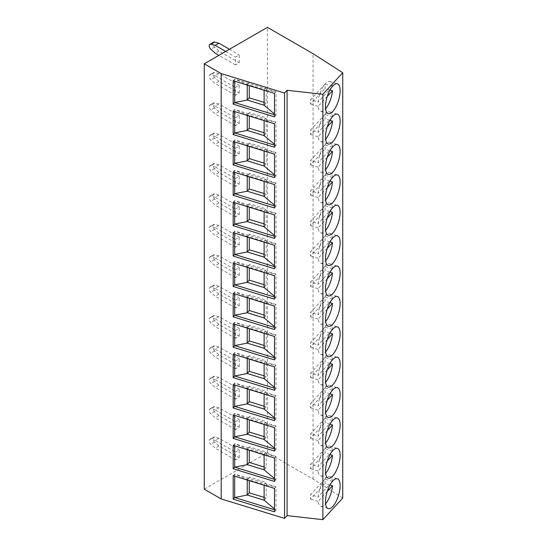 <?xml version="1.0" encoding="UTF-8"?>
<svg xmlns="http://www.w3.org/2000/svg" width="547" height="547" viewBox="0 0 547 547"><rect width="100%" height="100%" fill="white"/><g stroke="black" fill="none" stroke-linecap="round" stroke-linejoin="round"><path stroke-width="0.41" stroke-dasharray="2.73 2.05" d="M342.737 498.091L313.055 479.063L267.415 452.711L204.263 489.168M267.415 452.711L267.415 27.35M239.224 62.727L239.224 54.912L235.463 57.079L235.463 64.895L239.224 62.727L218.923 51.008L214.561 47.09A3.186 1.839 60 0 1 213.569 42.167M239.224 93.106L239.224 85.291L235.463 87.465L235.463 95.281L239.224 93.106L218.923 81.387L214.561 77.476A3.186 1.839 60 0 1 213.569 72.546A3.186 1.839 60 0 1 214.561 72.457L218.923 73.578L239.224 85.291M239.224 123.492L239.224 115.677L235.463 117.844L235.463 125.66L239.224 123.492L218.923 111.773L214.561 107.855A3.186 1.839 60 0 1 213.569 102.932A3.186 1.839 60 0 1 214.561 102.836L218.923 103.957L239.224 115.677M239.224 153.871L239.224 146.063L235.463 148.23L235.463 156.045L239.224 153.871L218.923 142.152L214.561 138.241A3.186 1.839 60 0 1 213.569 133.318A3.186 1.839 60 0 1 214.561 133.222L218.923 134.343L239.224 146.063M239.224 184.257L239.224 176.442L235.463 178.616L235.463 186.424L239.224 184.257L218.923 172.537L214.561 168.62A3.186 1.839 60 0 1 213.569 163.697A3.186 1.839 60 0 1 214.561 163.601L218.923 164.722L239.224 176.442M239.224 214.636L239.224 206.828L235.463 208.995L235.463 216.81L239.224 214.636L218.923 202.916L214.561 199.005A3.186 1.839 60 0 1 213.569 194.082A3.186 1.839 60 0 1 214.561 193.987L218.923 195.108L239.224 206.828M239.224 245.022L239.224 237.207L235.463 239.381L235.463 247.189L239.224 245.022L218.923 233.302L214.561 229.384A3.186 1.839 60 0 1 213.569 224.461A3.186 1.839 60 0 1 214.561 224.366L218.923 225.487L239.224 237.207M239.224 275.408L239.224 267.592L235.463 269.76L235.463 277.575L239.224 275.408L218.923 263.688L214.561 259.77A3.186 1.839 60 0 1 213.569 254.847A3.186 1.839 60 0 1 214.561 254.752L218.923 255.873L239.224 267.592M239.224 305.787L239.224 297.971L235.463 300.146L235.463 307.961L239.224 305.787L218.923 294.067L214.561 290.156A3.186 1.839 60 0 1 213.569 285.226A3.186 1.839 60 0 1 214.561 285.137L218.923 286.259L239.224 297.971M239.224 336.173L239.224 328.357L235.463 330.525L235.463 338.34L239.224 336.173L218.923 324.453L214.561 320.535A3.186 1.839 60 0 1 213.569 315.612A3.186 1.839 60 0 1 214.561 315.516L218.923 316.638L239.224 328.357M239.224 366.552L239.224 358.743L235.463 360.911L235.463 368.726L239.224 366.552L218.923 354.832L214.561 350.921A3.186 1.839 60 0 1 213.569 345.998A3.186 1.839 60 0 1 214.561 345.902L218.923 347.024L239.224 358.743M239.224 396.937L239.224 389.122L235.463 391.296L235.463 399.105L239.224 396.937L218.923 385.218L214.561 381.3A3.186 1.839 60 0 1 213.569 376.377A3.186 1.839 60 0 1 214.561 376.281L218.923 377.403L239.224 389.122M239.224 427.316L239.224 419.508L235.463 421.675L235.463 429.491L239.224 427.316L218.923 415.597L214.561 411.686A3.186 1.839 60 0 1 213.569 406.763A3.186 1.839 60 0 1 214.561 406.667L218.923 407.788L239.224 419.508M239.224 457.702L239.224 449.887L235.463 452.061L235.463 459.87L239.224 457.702L218.923 445.983L214.561 442.065A3.186 1.839 60 0 1 213.569 437.142A3.186 1.839 60 0 1 214.561 437.046L218.923 438.168L239.224 449.887M313.055 479.063L313.055 53.702M327.263 96.429L318.094 106.391A15.576 5.969 107.1 0 0 320.727 111.287A15.576 5.969 107.1 0 0 325.294 109.113A15.576 5.969 107.1 0 0 325.609 108.764M330.012 89.981L324.993 88.436A15.576 5.969 107.1 0 0 324.993 84.094L310.58 99.745A15.576 5.969 107.1 0 0 310.58 104.08L324.993 88.436M332.501 86.399L324.993 84.094M332.494 86.337A15.576 5.969 107.1 0 0 329.868 81.503A15.576 5.969 107.1 0 0 325.294 83.677A15.576 5.969 107.1 0 0 318.094 102.05L310.58 99.745M331.947 87L318.094 102.05M318.094 106.391L310.58 104.08M327.263 126.815L318.094 136.771A15.576 5.969 107.1 0 0 320.727 141.666A15.576 5.969 107.1 0 0 325.294 139.499A15.576 5.969 107.1 0 0 325.609 139.143M330.012 120.361L324.993 118.822A15.576 5.969 107.1 0 0 324.993 114.48L310.58 130.124A15.576 5.969 107.1 0 0 310.58 134.466L324.993 118.822M332.501 116.785L324.993 114.48M332.494 116.716A15.576 5.969 107.1 0 0 329.868 111.889A15.576 5.969 107.1 0 0 325.294 114.063A15.576 5.969 107.1 0 0 318.094 132.429L310.58 130.124M331.947 117.386L318.094 132.429M318.094 136.771L310.58 134.466M327.263 157.201L318.094 167.156A15.576 5.969 107.1 0 0 320.727 172.052A15.576 5.969 107.1 0 0 325.294 169.878A15.576 5.969 107.1 0 0 325.609 169.529M330.012 150.746L324.993 149.201A15.576 5.969 107.1 0 0 324.993 144.859L310.58 160.51A15.576 5.969 107.1 0 0 310.58 164.852L324.993 149.201M332.501 147.17L324.993 144.859M332.494 147.102A15.576 5.969 107.1 0 0 329.868 142.275A15.576 5.969 107.1 0 0 325.294 144.442A15.576 5.969 107.1 0 0 318.094 162.815L310.58 160.51M331.947 147.765L318.094 162.815M318.094 167.156L310.58 164.852M327.263 187.58L318.094 197.535A15.576 5.969 107.1 0 0 320.727 202.431A15.576 5.969 107.1 0 0 325.294 200.264A15.576 5.969 107.1 0 0 325.609 199.908M330.012 181.125L324.993 179.587A15.576 5.969 107.1 0 0 324.993 175.245L310.58 190.889A15.576 5.969 107.1 0 0 310.58 195.231L324.993 179.587M332.501 177.549L324.993 175.245M332.494 177.481A15.576 5.969 107.1 0 0 329.868 172.654A15.576 5.969 107.1 0 0 325.294 174.828A15.576 5.969 107.1 0 0 318.094 193.2L310.58 190.889M331.947 178.151L318.094 193.2M318.094 197.535L310.58 195.231M327.263 217.966L318.094 227.921A15.576 5.969 107.1 0 0 320.727 232.817A15.576 5.969 107.1 0 0 325.294 230.643A15.576 5.969 107.1 0 0 325.609 230.294M330.012 211.511L324.993 209.966A15.576 5.969 107.1 0 0 324.993 205.631L310.58 221.275A15.576 5.969 107.1 0 0 310.58 225.617L324.993 209.966M332.501 207.935L324.993 205.631M332.494 207.867A15.576 5.969 107.1 0 0 329.868 203.04A15.576 5.969 107.1 0 0 325.294 205.207A15.576 5.969 107.1 0 0 318.094 223.579L310.58 221.275M331.947 208.53L318.094 223.579M318.094 227.921L310.58 225.617M327.263 248.345L318.094 258.3A15.576 5.969 107.1 0 0 320.727 263.203A15.576 5.969 107.1 0 0 325.294 261.028A15.576 5.969 107.1 0 0 325.609 260.68M330.012 241.89L324.993 240.352A15.576 5.969 107.1 0 0 324.993 236.01L310.58 251.661A15.576 5.969 107.1 0 0 310.58 255.996L324.993 240.352M332.501 238.314L324.993 236.01M332.494 238.246A15.576 5.969 107.1 0 0 329.868 233.419A15.576 5.969 107.1 0 0 325.294 235.593A15.576 5.969 107.1 0 0 318.094 253.965L310.58 251.661M331.947 238.916L318.094 253.965M318.094 258.3L310.58 255.996M327.263 278.731L318.094 288.686A15.576 5.969 107.1 0 0 320.727 293.582A15.576 5.969 107.1 0 0 325.294 291.407A15.576 5.969 107.1 0 0 325.609 291.059M330.012 272.276L324.993 270.738A15.576 5.969 107.1 0 0 324.993 266.396L310.58 282.04A15.576 5.969 107.1 0 0 310.58 286.382L324.993 270.738M332.501 268.7L324.993 266.396M332.494 268.632A15.576 5.969 107.1 0 0 329.868 263.804A15.576 5.969 107.1 0 0 325.294 265.979A15.576 5.969 107.1 0 0 318.094 284.344L310.58 282.04M331.947 269.295L318.094 284.344M318.094 288.686L310.58 286.382M327.263 309.11L318.094 319.072A15.576 5.969 107.1 0 0 320.727 323.968A15.576 5.969 107.1 0 0 325.294 321.793A15.576 5.969 107.1 0 0 325.609 321.445M330.012 302.662L324.993 301.117A15.576 5.969 107.1 0 0 324.993 296.775L310.58 312.426A15.576 5.969 107.1 0 0 310.58 316.761L324.993 301.117M332.501 299.079L324.993 296.775M332.494 299.018A15.576 5.969 107.1 0 0 329.868 294.183A15.576 5.969 107.1 0 0 325.294 296.358A15.576 5.969 107.1 0 0 318.094 314.73L310.58 312.426M331.947 299.681L318.094 314.73M318.094 319.072L310.58 316.761M327.263 339.496L318.094 349.451A15.576 5.969 107.1 0 0 320.727 354.347A15.576 5.969 107.1 0 0 325.294 352.179A15.576 5.969 107.1 0 0 325.609 351.824M330.012 333.041L324.993 331.503A15.576 5.969 107.1 0 0 324.993 327.161L310.58 342.805A15.576 5.969 107.1 0 0 310.58 347.147L324.993 331.503M332.501 329.465L324.993 327.161M332.494 329.397A15.576 5.969 107.1 0 0 329.868 324.569A15.576 5.969 107.1 0 0 325.294 326.744A15.576 5.969 107.1 0 0 318.094 345.109L310.58 342.805M331.947 330.067L318.094 345.109M318.094 349.451L310.58 347.147M327.263 369.881L318.094 379.837A15.576 5.969 107.1 0 0 320.727 384.732A15.576 5.969 107.1 0 0 325.294 382.558A15.576 5.969 107.1 0 0 325.609 382.209M330.012 363.427L324.993 361.882A15.576 5.969 107.1 0 0 324.993 357.54L310.58 373.191A15.576 5.969 107.1 0 0 310.58 377.533L324.993 361.882M332.501 359.851L324.993 357.54M332.494 359.782A15.576 5.969 107.1 0 0 329.868 354.955A15.576 5.969 107.1 0 0 325.294 357.123A15.576 5.969 107.1 0 0 318.094 375.495L310.58 373.191M331.947 360.446L318.094 375.495M318.094 379.837L310.58 377.533M327.263 400.26L318.094 410.216A15.576 5.969 107.1 0 0 320.727 415.111A15.576 5.969 107.1 0 0 325.294 412.944A15.576 5.969 107.1 0 0 325.609 412.588M330.012 393.806L324.993 392.267A15.576 5.969 107.1 0 0 324.993 387.926L310.58 403.57A15.576 5.969 107.1 0 0 310.58 407.912L324.993 392.267M332.501 390.23L324.993 387.926M332.494 390.161A15.576 5.969 107.1 0 0 329.868 385.334A15.576 5.969 107.1 0 0 325.294 387.508A15.576 5.969 107.1 0 0 318.094 405.881L310.58 403.57M331.947 390.832L318.094 405.881M318.094 410.216L310.58 407.912M327.263 430.646L318.094 440.602A15.576 5.969 107.1 0 0 320.727 445.497A15.576 5.969 107.1 0 0 325.294 443.323A15.576 5.969 107.1 0 0 325.609 442.974M330.012 424.192L324.993 422.646A15.576 5.969 107.1 0 0 324.993 418.311L310.58 433.956A15.576 5.969 107.1 0 0 310.58 438.297L324.993 422.646M332.501 420.616L324.993 418.311M332.494 420.547A15.576 5.969 107.1 0 0 329.868 415.72A15.576 5.969 107.1 0 0 325.294 417.887A15.576 5.969 107.1 0 0 318.094 436.26L310.58 433.956M331.947 421.211L318.094 436.26M318.094 440.602L310.58 438.297M327.263 461.025L318.094 470.981A15.576 5.969 107.1 0 0 320.727 475.883A15.576 5.969 107.1 0 0 325.294 473.709A15.576 5.969 107.1 0 0 325.609 473.36M330.012 454.571L324.993 453.032A15.576 5.969 107.1 0 0 324.993 448.69L310.58 464.341A15.576 5.969 107.1 0 0 310.58 468.676L324.993 453.032M332.501 450.995L324.993 448.69M332.494 450.926A15.576 5.969 107.1 0 0 329.868 446.099A15.576 5.969 107.1 0 0 325.294 448.273A15.576 5.969 107.1 0 0 318.094 466.646L310.58 464.341M331.947 451.596L318.094 466.646M318.094 470.981L310.58 468.676M327.263 491.411L318.094 501.367A15.576 5.969 107.1 0 0 320.727 506.262A15.576 5.969 107.1 0 0 325.294 504.088A15.576 5.969 107.1 0 0 325.609 503.739M330.012 484.957L324.993 483.418A15.576 5.969 107.1 0 0 324.993 479.076L310.58 494.72A15.576 5.969 107.1 0 0 310.58 499.062L324.993 483.418M332.501 481.381L324.993 479.076M332.494 481.312A15.576 5.969 107.1 0 0 329.868 476.485A15.576 5.969 107.1 0 0 325.294 478.659A15.576 5.969 107.1 0 0 318.094 497.025L310.58 494.72M331.947 481.975L318.094 497.025M318.094 501.367L310.58 499.062M229.453 49.271L239.224 54.912M225.692 51.439L235.463 57.079M235.463 64.895L218.923 55.343M218.923 51.008L215.169 53.175M218.923 73.578L215.169 75.746L235.463 87.465M235.463 95.281L215.169 83.561L210.807 79.643A3.186 1.839 60 0 1 209.816 74.72A3.186 1.839 60 0 1 210.807 74.624L215.169 75.746M218.923 81.387L215.169 83.561M218.923 103.957L215.169 106.132L235.463 117.844M235.463 125.66L215.169 113.94L210.807 110.029A3.186 1.839 60 0 1 209.816 105.099A3.186 1.839 60 0 1 210.807 105.003L215.169 106.132M218.923 111.773L215.169 113.94M218.923 134.343L215.169 136.511L235.463 148.23M235.463 156.045L215.169 144.326L210.807 140.408A3.186 1.839 60 0 1 209.816 135.485A3.186 1.839 60 0 1 210.807 135.389L215.169 136.511M218.923 142.152L215.169 144.326M218.923 164.722L215.169 166.897L235.463 178.616M235.463 186.424L215.169 174.705L210.807 170.794A3.186 1.839 60 0 1 209.816 165.871A3.186 1.839 60 0 1 210.807 165.775L215.169 166.897M218.923 172.537L215.169 174.705M218.923 195.108L215.169 197.276L235.463 208.995M235.463 216.81L215.169 205.091L210.807 201.173A3.186 1.839 60 0 1 209.816 196.25A3.186 1.839 60 0 1 210.807 196.154L215.169 197.276M218.923 202.916L215.169 205.091M218.923 225.487L215.169 227.661L235.463 239.381M235.463 247.189L215.169 235.47L210.807 231.559A3.186 1.839 60 0 1 209.816 226.636A3.186 1.839 60 0 1 210.807 226.54L215.169 227.661M218.923 233.302L215.169 235.47M218.923 255.873L215.169 258.04L235.463 269.76M235.463 277.575L215.169 265.856L210.807 261.938A3.186 1.839 60 0 1 209.816 257.015A3.186 1.839 60 0 1 210.807 256.919L215.169 258.04M218.923 263.688L215.169 265.856M218.923 286.259L215.169 288.426L235.463 300.146M235.463 307.961L215.169 296.242L210.807 292.324A3.186 1.839 60 0 1 209.816 287.401A3.186 1.839 60 0 1 210.807 287.305L215.169 288.426M218.923 294.067L215.169 296.242M218.923 316.638L215.169 318.812L235.463 330.525M235.463 338.34L215.169 326.621L210.807 322.709A3.186 1.839 60 0 1 209.816 317.78A3.186 1.839 60 0 1 210.807 317.684L215.169 318.812M218.923 324.453L215.169 326.621M218.923 347.024L215.169 349.191L235.463 360.911M235.463 368.726L215.169 357.006L210.807 353.088A3.186 1.839 60 0 1 209.816 348.165A3.186 1.839 60 0 1 210.807 348.07L215.169 349.191M218.923 354.832L215.169 357.006M218.923 377.403L215.169 379.577L235.463 391.296M235.463 399.105L215.169 387.385L210.807 383.474A3.186 1.839 60 0 1 209.816 378.551A3.186 1.839 60 0 1 210.807 378.456L215.169 379.577M218.923 385.218L215.169 387.385M218.923 407.788L215.169 409.956L235.463 421.675M235.463 429.491L215.169 417.771L210.807 413.853A3.186 1.839 60 0 1 209.816 408.93A3.186 1.839 60 0 1 210.807 408.835L215.169 409.956M218.923 415.597L215.169 417.771M218.923 438.168L215.169 440.342L235.463 452.061M235.463 459.87L215.169 448.15L210.807 444.239A3.186 1.839 60 0 1 209.816 439.316A3.186 1.839 60 0 1 210.807 439.22L215.169 440.342M218.923 445.983L215.169 448.15M233.179 80.73L234.677 79.103L275.982 91.787L264.119 89.612L266.163 87.39L249.268 82.207L249.268 85.667M274.485 93.407L275.982 91.787L275.982 115.226L274.485 113.961M234.677 81.188L234.677 79.103L247.223 84.429L264.119 89.612L264.119 90.228M247.223 85.038L247.223 84.429L249.268 82.207M264.119 105.243L266.163 103.021L266.163 87.39M274.485 116.846L275.982 115.226L274.485 114.761M264.119 102.392L266.163 103.021M233.179 111.116L234.677 109.489L275.982 122.166L264.119 119.998L266.163 117.776L249.268 112.586L249.268 116.053M274.485 123.793L275.982 122.166L275.982 145.605L274.485 144.346M234.677 111.574L234.677 109.489L247.223 114.808L264.119 119.998L264.119 120.614M247.223 115.424L247.223 114.808L249.268 112.586M264.119 135.622L266.163 133.4L266.163 117.776M274.485 147.232L275.982 145.605L274.485 145.146M264.119 132.771L266.163 133.4M233.179 141.495L234.677 139.868L275.982 152.551L264.119 150.384L266.163 148.162L249.268 142.972L249.268 146.432M274.485 154.179L275.982 152.551L275.982 175.99L274.485 174.725M234.677 141.953L234.677 139.868L247.223 145.194L264.119 150.384L264.119 150.993M247.223 145.81L247.223 145.194L249.268 142.972M264.119 166.008L266.163 163.785L266.163 148.162M274.485 177.618L275.982 175.99L274.485 175.525M264.119 163.156L266.163 163.785M233.179 171.881L234.677 170.254L275.982 182.93L264.119 180.763L266.163 178.541L249.268 173.358L249.268 176.818M274.485 184.558L275.982 182.93L275.982 206.369L274.485 205.111M234.677 172.339L234.677 170.254L247.223 175.58L264.119 180.763L264.119 181.378M247.223 176.189L247.223 175.58L249.268 173.358M264.119 196.387L266.163 194.164L266.163 178.541M274.485 207.997L275.982 206.369L274.485 205.911M264.119 193.542L266.163 194.164M233.179 202.26L234.677 200.64L275.982 213.316L264.119 211.149L266.163 208.927L249.268 203.737L249.268 207.204M274.485 214.944L275.982 213.316L275.982 236.755L274.485 235.497M234.677 202.725L234.677 200.64L247.223 205.959L264.119 211.149L264.119 211.757M247.223 206.575L247.223 205.959L249.268 203.737M264.119 226.773L266.163 224.55L266.163 208.927M274.485 238.383L275.982 236.755L274.485 236.297M264.119 223.921L266.163 224.55M233.179 232.646L234.677 231.019L275.982 243.702L264.119 241.528L266.163 239.306L249.268 234.123L249.268 237.583M274.485 245.323L275.982 243.702L275.982 267.134L274.485 265.876M234.677 233.104L234.677 231.019L247.223 236.345L264.119 241.528L264.119 242.143M247.223 236.954L247.223 236.345L249.268 234.123M264.119 257.158L266.163 254.936L266.163 239.306M274.485 268.762L275.982 267.134L274.485 266.676M264.119 254.307L266.163 254.936M233.179 263.025L234.677 261.404L275.982 274.081L264.119 271.914L266.163 269.692L249.268 264.502L249.268 267.968M274.485 275.709L275.982 274.081L275.982 297.52L274.485 296.262M234.677 263.49L234.677 261.404L247.223 266.724L264.119 271.914L264.119 272.522M247.223 267.339L247.223 266.724L249.268 264.502M264.119 287.537L266.163 285.315L266.163 269.692M274.485 299.147L275.982 297.52L274.485 297.062M264.119 284.686L266.163 285.315M233.179 293.411L234.677 291.783L275.982 304.467L264.119 302.293L266.163 300.071L249.268 294.888L249.268 298.347M274.485 306.088L275.982 304.467L275.982 327.906L274.485 326.641M234.677 293.869L234.677 291.783L247.223 297.11L264.119 302.293L264.119 302.908M247.223 297.718L247.223 297.11L249.268 294.888M264.119 317.923L266.163 315.701L266.163 300.071M274.485 329.526L275.982 327.906L274.485 327.441M264.119 315.072L266.163 315.701M233.179 323.797L234.677 322.169L275.982 334.846L264.119 332.679L266.163 330.456L249.268 325.267L249.268 328.733M274.485 336.473L275.982 334.846L275.982 358.285L274.485 357.027M234.677 324.255L234.677 322.169L247.223 327.489L264.119 332.679L264.119 333.294M247.223 328.104L247.223 327.489L249.268 325.267M264.119 348.302L266.163 346.08L266.163 330.456M274.485 359.912L275.982 358.285L274.485 357.827M264.119 345.451L266.163 346.08M233.179 354.176L234.677 352.548L275.982 365.232L264.119 363.064L266.163 360.842L249.268 355.653L249.268 359.112M274.485 366.859L275.982 365.232L275.982 388.671L274.485 387.406M234.677 354.634L234.677 352.548L247.223 357.875L264.119 363.064L264.119 363.673M247.223 358.49L247.223 357.875L249.268 355.653M264.119 378.688L266.163 376.466L266.163 360.842M274.485 390.291L275.982 388.671L274.485 388.206M264.119 375.837L266.163 376.466M233.179 384.562L234.677 382.934L275.982 395.611L264.119 393.443L266.163 391.221L249.268 386.038L249.268 389.498M274.485 397.238L275.982 395.611L275.982 419.05L274.485 417.792M234.677 385.02L234.677 382.934L247.223 388.261L264.119 393.443L264.119 394.059M247.223 388.869L247.223 388.261L249.268 386.038M264.119 409.067L266.163 406.845L266.163 391.221M274.485 420.677L275.982 419.05L274.485 418.592M264.119 406.223L266.163 406.845M233.179 414.941L234.677 413.32L275.982 425.997L264.119 423.829L266.163 421.607L249.268 416.417L249.268 419.884M274.485 427.624L275.982 425.997L275.982 449.436L274.485 448.178M234.677 415.405L234.677 413.32L247.223 418.64L264.119 423.829L264.119 424.438M247.223 419.255L247.223 418.64L249.268 416.417M264.119 439.453L266.163 437.231L266.163 421.607M274.485 451.063L275.982 449.436L274.485 448.978M264.119 436.602L266.163 437.231M233.179 445.326L234.677 443.699L275.982 456.383L264.119 454.208L266.163 451.986L249.268 446.803L249.268 450.263M274.485 458.003L275.982 456.383L275.982 479.815L274.485 478.557M234.677 445.784L234.677 443.699L247.223 449.025L264.119 454.208L264.119 454.824M247.223 449.634L247.223 449.025L249.268 446.803M264.119 469.839L266.163 467.617L266.163 451.986M274.485 481.442L275.982 479.815L274.485 479.357M264.119 466.988L266.163 467.617M233.179 475.705L234.677 474.085L275.982 486.762L264.119 484.594L266.163 482.372L249.268 477.182L249.268 480.649M274.485 488.389L275.982 486.762L275.982 510.201L274.485 508.942M234.677 476.17L234.677 474.085L247.223 479.404L264.119 484.594L264.119 485.203M247.223 480.02L247.223 479.404L249.268 477.182M264.119 500.218L266.163 497.996L266.163 482.372M274.485 511.828L275.982 510.201L274.485 509.742M264.119 497.367L266.163 497.996M214.561 47.09L210.807 49.257M214.561 77.476L210.807 79.643M214.561 72.457L210.807 74.624M214.561 107.855L210.807 110.029M214.561 102.836L210.807 105.003M214.561 138.241L210.807 140.408M214.561 133.222L210.807 135.389M214.561 168.62L210.807 170.794M214.561 163.601L210.807 165.775M214.561 199.005L210.807 201.173M214.561 193.987L210.807 196.154M214.561 229.384L210.807 231.559M214.561 224.366L210.807 226.54M214.561 259.77L210.807 261.938M214.561 254.752L210.807 256.919M214.561 290.156L210.807 292.324M214.561 285.137L210.807 287.305M214.561 320.535L210.807 322.709M214.561 315.516L210.807 317.684M214.561 350.921L210.807 353.088M214.561 345.902L210.807 348.07M214.561 381.3L210.807 383.474M214.561 376.281L210.807 378.456M214.561 411.686L210.807 413.853M214.561 406.667L210.807 408.835M214.561 442.065L210.807 444.239M214.561 437.046L210.807 439.22M329.868 81.503L337.376 83.814M320.727 111.287L328.234 113.591M329.868 111.889L337.376 114.193M320.727 141.666L328.234 143.97M329.868 142.275L337.376 144.579M320.727 172.052L328.234 174.356M329.868 172.654L337.376 174.958M320.727 202.431L328.234 204.742M329.868 203.04L337.376 205.344M320.727 232.817L328.234 235.121M329.868 233.419L337.376 235.723M320.727 263.203L328.234 265.507M329.868 263.804L337.376 266.109M320.727 293.582L328.234 295.886M329.868 294.183L337.376 296.495M320.727 323.968L328.234 326.272M329.868 324.569L337.376 326.874M320.727 354.347L328.234 356.651M329.868 354.955L337.376 357.259M320.727 384.732L328.234 387.037M329.868 385.334L337.376 387.638M320.727 415.111L328.234 417.423M329.868 415.72L337.376 418.024M320.727 445.497L328.234 447.802M329.868 446.099L337.376 448.403M320.727 475.883L328.234 478.187M329.868 476.485L337.376 478.789M320.727 506.262L328.234 508.566M209.816 74.72L213.569 72.546M209.816 105.099L213.569 102.932M209.816 135.485L213.569 133.318M209.816 165.871L213.569 163.697M209.816 196.25L213.569 194.082M209.816 226.636L213.569 224.461M209.816 257.015L213.569 254.847M209.816 287.401L213.569 285.226M209.816 317.78L213.569 315.612M209.816 348.165L213.569 345.998M209.816 378.551L213.569 376.377M209.816 408.93L213.569 406.763M209.816 439.316L213.569 437.142"/><path stroke-width="0.82" d="M204.263 63.808L204.263 489.168L221.179 498.932L284.543 518.385L287.079 515.63L322.88 519.65L342.737 498.091L342.737 72.73L313.055 53.702L267.415 27.35L204.263 63.808L221.179 73.571L284.543 93.024L287.079 90.276L322.88 94.289L342.737 72.73M221.179 498.932L221.179 73.571M284.543 518.385L284.543 93.024M274.485 93.407L233.179 80.73L233.179 104.169L274.485 116.846L274.485 93.407M274.485 123.793L233.179 111.116L233.179 134.555L274.485 147.232L274.485 123.793M274.485 154.179L233.179 141.495L233.179 164.934L274.485 177.618L274.485 154.179M274.485 184.558L233.179 171.881L233.179 195.32L274.485 207.997L274.485 184.558M274.485 214.944L233.179 202.26L233.179 225.699L274.485 238.383L274.485 214.944M274.485 245.323L233.179 232.646L233.179 256.085L274.485 268.762L274.485 245.323M274.485 275.709L233.179 263.025L233.179 286.464L274.485 299.147L274.485 275.709M274.485 306.088L233.179 293.411L233.179 316.85L274.485 329.526L274.485 306.088M274.485 336.473L233.179 323.797L233.179 347.236L274.485 359.912L274.485 336.473M274.485 366.859L233.179 354.176L233.179 377.615L274.485 390.291L274.485 366.859M274.485 397.238L233.179 384.562L233.179 408L274.485 420.677L274.485 397.238M274.485 427.624L233.179 414.941L233.179 438.379L274.485 451.063L274.485 427.624M274.485 458.003L233.179 445.326L233.179 468.765L274.485 481.442L274.485 458.003M274.485 488.389L233.179 475.705L233.179 499.144L274.485 511.828L274.485 488.389M322.88 519.65L322.88 94.289M332.808 111.417A15.576 5.969 107.1 0 0 339.708 95.424A15.576 5.969 107.1 0 0 337.376 83.814A15.576 5.969 107.1 0 0 332.808 85.982A15.576 5.969 107.1 0 0 325.909 101.981A15.576 5.969 107.1 0 0 328.234 113.591A15.576 5.969 107.1 0 0 332.808 111.417M332.808 141.803A15.576 5.969 107.1 0 0 339.708 125.803A15.576 5.969 107.1 0 0 337.376 114.193A15.576 5.969 107.1 0 0 332.808 116.367A15.576 5.969 107.1 0 0 325.909 132.36A15.576 5.969 107.1 0 0 328.234 143.97A15.576 5.969 107.1 0 0 332.808 141.803M332.808 172.182A15.576 5.969 107.1 0 0 339.708 156.189A15.576 5.969 107.1 0 0 337.376 144.579A15.576 5.969 107.1 0 0 332.808 146.746A15.576 5.969 107.1 0 0 325.909 162.746A15.576 5.969 107.1 0 0 328.234 174.356A15.576 5.969 107.1 0 0 332.808 172.182M332.808 202.568A15.576 5.969 107.1 0 0 339.708 186.568A15.576 5.969 107.1 0 0 337.376 174.958A15.576 5.969 107.1 0 0 332.808 177.132A15.576 5.969 107.1 0 0 325.909 193.125A15.576 5.969 107.1 0 0 328.234 204.742A15.576 5.969 107.1 0 0 332.808 202.568M332.808 232.947A15.576 5.969 107.1 0 0 339.708 216.954A15.576 5.969 107.1 0 0 337.376 205.344A15.576 5.969 107.1 0 0 332.808 207.518A15.576 5.969 107.1 0 0 325.909 223.511A15.576 5.969 107.1 0 0 328.234 235.121A15.576 5.969 107.1 0 0 332.808 232.947M332.808 263.333A15.576 5.969 107.1 0 0 339.708 247.34A15.576 5.969 107.1 0 0 337.376 235.723A15.576 5.969 107.1 0 0 332.808 237.897A15.576 5.969 107.1 0 0 325.909 253.897A15.576 5.969 107.1 0 0 328.234 265.507A15.576 5.969 107.1 0 0 332.808 263.333M332.808 293.718A15.576 5.969 107.1 0 0 339.708 277.719A15.576 5.969 107.1 0 0 337.376 266.109A15.576 5.969 107.1 0 0 332.808 268.283A15.576 5.969 107.1 0 0 325.909 284.276A15.576 5.969 107.1 0 0 328.234 295.886A15.576 5.969 107.1 0 0 332.808 293.718M332.808 324.097A15.576 5.969 107.1 0 0 339.708 308.105A15.576 5.969 107.1 0 0 337.376 296.495A15.576 5.969 107.1 0 0 332.808 298.662A15.576 5.969 107.1 0 0 325.909 314.662A15.576 5.969 107.1 0 0 328.234 326.272A15.576 5.969 107.1 0 0 332.808 324.097M332.808 354.483A15.576 5.969 107.1 0 0 339.708 338.484A15.576 5.969 107.1 0 0 337.376 326.874A15.576 5.969 107.1 0 0 332.808 329.048A15.576 5.969 107.1 0 0 325.909 345.041A15.576 5.969 107.1 0 0 328.234 356.651A15.576 5.969 107.1 0 0 332.808 354.483M332.808 384.862A15.576 5.969 107.1 0 0 339.708 368.869A15.576 5.969 107.1 0 0 337.376 357.259A15.576 5.969 107.1 0 0 332.808 359.427A15.576 5.969 107.1 0 0 325.909 375.427A15.576 5.969 107.1 0 0 328.234 387.037A15.576 5.969 107.1 0 0 332.808 384.862M332.808 415.248A15.576 5.969 107.1 0 0 339.708 399.248A15.576 5.969 107.1 0 0 337.376 387.638A15.576 5.969 107.1 0 0 332.808 389.813A15.576 5.969 107.1 0 0 325.909 405.806A15.576 5.969 107.1 0 0 328.234 417.423A15.576 5.969 107.1 0 0 332.808 415.248M332.808 445.627A15.576 5.969 107.1 0 0 339.708 429.634A15.576 5.969 107.1 0 0 337.376 418.024A15.576 5.969 107.1 0 0 332.808 420.199A15.576 5.969 107.1 0 0 325.909 436.191A15.576 5.969 107.1 0 0 328.234 447.802A15.576 5.969 107.1 0 0 332.808 445.627M332.808 476.013A15.576 5.969 107.1 0 0 339.708 460.02A15.576 5.969 107.1 0 0 337.376 448.403A15.576 5.969 107.1 0 0 332.808 450.578A15.576 5.969 107.1 0 0 325.909 466.577A15.576 5.969 107.1 0 0 328.234 478.187A15.576 5.969 107.1 0 0 332.808 476.013M332.808 506.399A15.576 5.969 107.1 0 0 339.708 490.399A15.576 5.969 107.1 0 0 337.376 478.789A15.576 5.969 107.1 0 0 332.808 480.963A15.576 5.969 107.1 0 0 325.909 496.956A15.576 5.969 107.1 0 0 328.234 508.566A15.576 5.969 107.1 0 0 332.808 506.399M287.079 515.63L287.079 90.276M325.609 108.764A15.576 5.969 107.1 0 0 332.501 90.74L330.012 89.981M331.947 87L332.501 86.399A15.576 5.969 107.1 0 0 332.494 86.337M327.263 96.429L332.501 90.74M325.609 139.143A15.576 5.969 107.1 0 0 332.501 121.126L330.012 120.361M331.947 117.386L332.501 116.785A15.576 5.969 107.1 0 0 332.494 116.716M327.263 126.815L332.501 121.126M325.609 169.529A15.576 5.969 107.1 0 0 332.501 151.505L330.012 150.746M331.947 147.765L332.501 147.17A15.576 5.969 107.1 0 0 332.494 147.102M327.263 157.201L332.501 151.505M325.609 199.908A15.576 5.969 107.1 0 0 332.501 181.891L330.012 181.125M331.947 178.151L332.501 177.549A15.576 5.969 107.1 0 0 332.494 177.481M327.263 187.58L332.501 181.891M325.609 230.294A15.576 5.969 107.1 0 0 332.501 212.277L330.012 211.511M331.947 208.53L332.501 207.935A15.576 5.969 107.1 0 0 332.494 207.867M327.263 217.966L332.501 212.277M325.609 260.68A15.576 5.969 107.1 0 0 332.501 242.656L330.012 241.89M331.947 238.916L332.501 238.314A15.576 5.969 107.1 0 0 332.494 238.246M327.263 248.345L332.501 242.656M325.609 291.059A15.576 5.969 107.1 0 0 332.501 273.042L330.012 272.276M331.947 269.295L332.501 268.7A15.576 5.969 107.1 0 0 332.494 268.632M327.263 278.731L332.501 273.042M325.609 321.445A15.576 5.969 107.1 0 0 332.501 303.421L330.012 302.662M331.947 299.681L332.501 299.079A15.576 5.969 107.1 0 0 332.494 299.018M327.263 309.11L332.501 303.421M325.609 351.824A15.576 5.969 107.1 0 0 332.501 333.807L330.012 333.041M331.947 330.067L332.501 329.465A15.576 5.969 107.1 0 0 332.494 329.397M327.263 339.496L332.501 333.807M325.609 382.209A15.576 5.969 107.1 0 0 332.501 364.186L330.012 363.427M331.947 360.446L332.501 359.851A15.576 5.969 107.1 0 0 332.494 359.782M327.263 369.881L332.501 364.186M325.609 412.588A15.576 5.969 107.1 0 0 332.501 394.572L330.012 393.806M331.947 390.832L332.501 390.23A15.576 5.969 107.1 0 0 332.494 390.161M327.263 400.26L332.501 394.572M325.609 442.974A15.576 5.969 107.1 0 0 332.501 424.957L330.012 424.192M331.947 421.211L332.501 420.616A15.576 5.969 107.1 0 0 332.494 420.547M327.263 430.646L332.501 424.957M325.609 473.36A15.576 5.969 107.1 0 0 332.501 455.336L330.012 454.571M331.947 451.596L332.501 450.995A15.576 5.969 107.1 0 0 332.494 450.926M327.263 461.025L332.501 455.336M325.609 503.739A15.576 5.969 107.1 0 0 332.501 485.722L330.012 484.957M331.947 481.975L332.501 481.381A15.576 5.969 107.1 0 0 332.494 481.312M327.263 491.411L332.501 485.722M218.923 55.343L215.169 53.175L210.807 49.257A3.186 1.839 60 0 1 209.816 44.334L213.569 42.167A3.186 1.839 60 0 1 214.561 42.071L218.923 43.192L229.453 49.271M218.923 43.192L215.169 45.36L225.692 51.439M209.816 44.334A3.186 1.839 60 0 1 210.807 44.239L215.169 45.36M264.119 90.228L264.119 105.243L274.485 113.961M274.485 114.761L234.677 102.542L247.223 100.053L264.119 105.243M233.179 104.169L234.677 102.542L234.677 81.188M247.223 85.038L247.223 100.053L249.268 97.831L264.119 102.392M249.268 85.667L249.268 97.831M264.119 120.614L264.119 135.622L274.485 144.346M274.485 145.146L234.677 132.928L247.223 130.439L264.119 135.622M233.179 134.555L234.677 132.928L234.677 111.574M247.223 115.424L247.223 130.439L249.268 128.217L264.119 132.771M249.268 116.053L249.268 128.217M264.119 150.993L264.119 166.008L274.485 174.725M274.485 175.525L234.677 163.307L247.223 160.818L264.119 166.008M233.179 164.934L234.677 163.307L234.677 141.953M247.223 145.81L247.223 160.818L249.268 158.596L264.119 163.156M249.268 146.432L249.268 158.596M264.119 181.378L264.119 196.387L274.485 205.111M274.485 205.911L234.677 193.693L247.223 191.204L264.119 196.387M233.179 195.32L234.677 193.693L234.677 172.339M247.223 176.189L247.223 191.204L249.268 188.982L264.119 193.542M249.268 176.818L249.268 188.982M264.119 211.757L264.119 226.773L274.485 235.497M274.485 236.297L234.677 224.072L247.223 221.583L264.119 226.773M233.179 225.699L234.677 224.072L234.677 202.725M247.223 206.575L247.223 221.583L249.268 219.361L264.119 223.921M249.268 207.204L249.268 219.361M264.119 242.143L264.119 257.158L274.485 265.876M274.485 266.676L234.677 254.458L247.223 251.969L264.119 257.158M233.179 256.085L234.677 254.458L234.677 233.104M247.223 236.954L247.223 251.969L249.268 249.747L264.119 254.307M249.268 237.583L249.268 249.747M264.119 272.522L264.119 287.537L274.485 296.262M274.485 297.062L234.677 284.843L247.223 282.355L264.119 287.537M233.179 286.464L234.677 284.843L234.677 263.49M247.223 267.339L247.223 282.355L249.268 280.132L264.119 284.686M249.268 267.968L249.268 280.132M264.119 302.908L264.119 317.923L274.485 326.641M274.485 327.441L234.677 315.222L247.223 312.734L264.119 317.923M233.179 316.85L234.677 315.222L234.677 293.869M247.223 297.718L247.223 312.734L249.268 310.511L264.119 315.072M249.268 298.347L249.268 310.511M264.119 333.294L264.119 348.302L274.485 357.027M274.485 357.827L234.677 345.608L247.223 343.119L264.119 348.302M233.179 347.236L234.677 345.608L234.677 324.255M247.223 328.104L247.223 343.119L249.268 340.897L264.119 345.451M249.268 328.733L249.268 340.897M264.119 363.673L264.119 378.688L274.485 387.406M274.485 388.206L234.677 375.987L247.223 373.498L264.119 378.688M233.179 377.615L234.677 375.987L234.677 354.634M247.223 358.49L247.223 373.498L249.268 371.276L264.119 375.837M249.268 359.112L249.268 371.276M264.119 394.059L264.119 409.067L274.485 417.792M274.485 418.592L234.677 406.373L247.223 403.884L264.119 409.067M233.179 408L234.677 406.373L234.677 385.02M247.223 388.869L247.223 403.884L249.268 401.662L264.119 406.223M249.268 389.498L249.268 401.662M264.119 424.438L264.119 439.453L274.485 448.178M274.485 448.978L234.677 436.752L247.223 434.263L264.119 439.453M233.179 438.379L234.677 436.752L234.677 415.405M247.223 419.255L247.223 434.263L249.268 432.041L264.119 436.602M249.268 419.884L249.268 432.041M264.119 454.824L264.119 469.839L274.485 478.557M274.485 479.357L234.677 467.138L247.223 464.649L264.119 469.839M233.179 468.765L234.677 467.138L234.677 445.784M247.223 449.634L247.223 464.649L249.268 462.427L264.119 466.988M249.268 450.263L249.268 462.427M264.119 485.203L264.119 500.218L274.485 508.942M274.485 509.742L234.677 497.524L247.223 495.035L264.119 500.218M233.179 499.144L234.677 497.524L234.677 476.17M247.223 480.02L247.223 495.035L249.268 492.813L264.119 497.367M249.268 480.649L249.268 492.813M214.561 42.071L210.807 44.239"/></g></svg>
